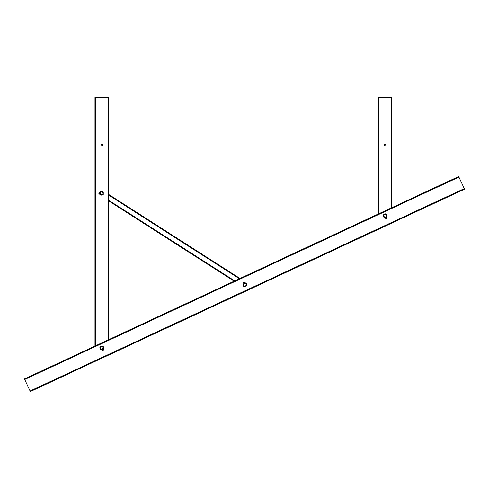 <?xml version="1.0" encoding="UTF-8"?>
<svg xmlns="http://www.w3.org/2000/svg" width="489" height="489" viewBox="0 0 489 489"><rect width="100%" height="100%" fill="white"/><g stroke="black" fill="none" stroke-linecap="round" stroke-linejoin="round"><path stroke-width="0.73" d="M101.767 144.114A0.886 0.886 0 0 1 102.647 145.001A0.886 0.886 0 0 1 101.767 145.881A0.886 0.886 0 0 1 100.881 145.001A0.886 0.886 0 0 1 101.767 144.114M94.97 346.071L94.97 97.433L108.558 97.433L108.558 194.365L239.983 278.467L108.558 194.365M108.558 200.82L234.145 281.187L108.558 200.82L108.558 339.733L108.558 97.433L108.558 339.733M43.27 385.54L181.847 320.937M42.036 386.114L30.336 391.567L24.45 378.944L458.664 176.523L458.81 176.835L24.591 379.25M30.336 391.567L464.55 189.151L458.81 176.835M320.429 256.334L457.716 192.336M459.067 191.706L464.55 189.151M457.777 192.311L459.006 191.737M319.134 256.939L181.908 320.912M385.081 144.145A0.886 0.886 0 0 1 385.968 145.025A0.886 0.886 0 0 1 385.081 145.911A0.886 0.886 0 0 1 384.201 145.025A0.886 0.886 0 0 1 385.081 144.145M378.284 213.993L378.284 97.458L391.878 97.458L391.878 207.66L391.878 97.458M386.139 216.444A1.29 1.29 0 0 0 386.365 215.814L386.432 215.068L385.21 214.213L383.859 214.848L383.731 216.327L384.953 217.183L386.304 216.554L386.365 215.814A1.29 1.29 0 0 0 384.537 214.53A1.29 1.29 0 0 0 384.342 216.755A1.29 1.29 0 0 0 386.139 216.444M244.971 283.528A1.29 1.29 0 0 0 244.311 283.644L243.638 283.962L243.51 285.448L244.726 286.303L246.077 285.674L246.212 284.188L244.989 283.333L244.311 283.644A1.29 1.29 0 0 0 244.121 285.876A1.29 1.29 0 0 0 246.144 284.928A1.29 1.29 0 0 0 244.971 283.528M100.593 348.321A1.29 1.29 0 0 0 101.021 348.834L101.633 349.262L102.983 348.633L103.118 347.147L101.895 346.291L100.545 346.921L100.416 348.406L101.021 348.834A1.29 1.29 0 0 0 103.051 347.887A1.29 1.29 0 0 0 101.217 346.603A1.29 1.29 0 0 0 100.593 348.321M100.648 193.895A1.29 1.29 0 0 0 101.119 194.365L101.767 194.738L103.057 193.992L103.057 192.501L101.767 191.755L100.471 192.501L100.471 193.992L101.119 194.365A1.29 1.29 0 0 0 103.057 193.247A1.29 1.29 0 0 0 101.119 192.128A1.29 1.29 0 0 0 100.648 193.895M386.261 217.477A0.318 0.318 0 0 0 385.839 217.318A0.318 0.318 0 0 0 385.68 217.746A0.318 0.318 0 0 0 386.108 217.898A0.318 0.318 0 0 0 386.261 217.477M383.29 215.166L383.211 215.362A1.901 1.901 0 0 0 384.018 217.281L385.515 218.283A0.813 0.813 0 0 0 386.781 217.697L386.976 215.9A1.901 1.901 0 0 0 386.029 214.048L385.827 213.986M383.358 214.854L385.54 213.834M383.443 215.038L385.625 214.023M243.681 283.045A0.318 0.318 0 0 0 244.103 283.198A0.318 0.318 0 0 0 244.256 282.77A0.318 0.318 0 0 0 243.834 282.618A0.318 0.318 0 0 0 243.681 283.045M246.652 285.35L246.731 285.154A1.901 1.901 0 0 0 245.918 283.241L244.427 282.232A0.813 0.813 0 0 0 243.155 282.819L242.966 284.616A1.901 1.901 0 0 0 243.913 286.468L244.115 286.53M246.584 285.662L244.396 286.682M246.499 285.478L244.311 286.499M102.947 349.549A0.318 0.318 0 0 0 102.519 349.397A0.318 0.318 0 0 0 102.366 349.818A0.318 0.318 0 0 0 102.788 349.971A0.318 0.318 0 0 0 102.947 349.549M99.976 347.239L99.89 347.434A1.901 1.901 0 0 0 100.703 349.354L102.201 350.362A0.813 0.813 0 0 0 103.466 349.769L103.656 347.979A1.901 1.901 0 0 0 102.708 346.12L102.507 346.059M100.043 346.927L102.225 345.912M100.129 347.111L100.545 346.921M101.217 346.603L102.311 346.096M99.658 193.565A0.318 0.318 0 0 0 99.976 193.247A0.318 0.318 0 0 0 99.658 192.929A0.318 0.318 0 0 0 99.34 193.247A0.318 0.318 0 0 0 99.658 193.565M103.002 191.847L102.861 191.694A1.901 1.901 0 0 0 100.783 191.615L99.236 192.55A0.813 0.813 0 0 0 99.236 193.944L100.783 194.879A1.901 1.901 0 0 0 102.861 194.799L103.002 194.646M103.258 192.043L103.258 194.451M103.057 192.043L103.057 194.451M95.581 97.433L95.581 345.784M107.947 97.433L107.947 340.02M458.92 177.079L24.707 379.495M464.293 188.595L30.08 391.017M378.896 97.458L378.896 213.711M391.267 97.458L391.267 207.947M239.396 278.742L108.558 195.013M234.732 280.918L108.558 200.178M385.558 217.801A0.452 0.452 0 0 1 385.778 217.195A0.452 0.452 0 0 1 386.383 217.416A0.452 0.452 0 0 1 386.163 218.021A0.452 0.452 0 0 1 385.558 217.801M383.327 215.246L383.847 215.001M385.338 214.304L385.858 214.066M244.384 282.715A0.452 0.452 0 0 1 244.164 283.32A0.452 0.452 0 0 1 243.559 283.1A0.452 0.452 0 0 1 243.779 282.495A0.452 0.452 0 0 1 244.384 282.715M246.615 285.276L246.095 285.515M244.598 286.212L244.078 286.456M102.244 349.873A0.452 0.452 0 0 1 102.464 349.268A0.452 0.452 0 0 1 103.069 349.488A0.452 0.452 0 0 1 102.849 350.093A0.452 0.452 0 0 1 102.244 349.873M100.013 347.318L100.532 347.074M102.024 346.377L102.543 346.139M99.658 192.788A0.452 0.452 0 0 1 100.111 193.247A0.452 0.452 0 0 1 99.658 193.699A0.452 0.452 0 0 1 99.206 193.247A0.452 0.452 0 0 1 99.658 192.788M102.922 191.847L102.922 192.421M102.922 194.072L102.922 194.646"/></g></svg>
